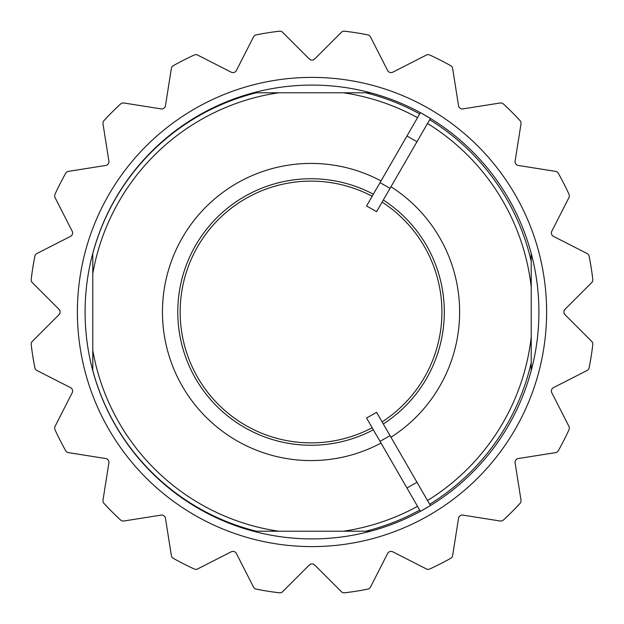 <?xml version="1.0" encoding="UTF-8"?>
<svg xmlns="http://www.w3.org/2000/svg" width="624" height="624" viewBox="0 0 624 624"><rect width="100%" height="100%" fill="white"/><g stroke="black" fill="none" stroke-linecap="round" stroke-linejoin="round"><path stroke-width="0.94" d="M390.031 188.378L416.957 141.749L406.965 135.985L366.577 205.928L376.568 211.692L390.031 188.378L380.039 182.614M416.957 141.749L430.42 118.435L420.42 112.663L406.965 135.985M406.965 488.015L366.577 418.072L376.568 412.308L416.957 482.251L406.965 488.015L420.42 511.337L430.42 505.565L416.957 482.251M390.031 435.622L380.039 441.386M383.308 200.031A133.263 133.263 0 0 1 444.304 312A133.263 133.263 0 0 0 383.308 200.031A133.263 133.263 0 0 1 383.308 423.969A133.263 133.263 0 0 0 444.304 312A133.263 133.263 0 0 1 383.308 423.969M373.347 429.796A133.263 133.263 0 0 1 311.041 445.263A133.263 133.263 0 0 0 373.347 429.796A133.263 133.263 0 0 1 177.778 312A133.263 133.263 0 0 1 373.347 194.204A133.263 133.263 0 0 0 181.701 279.903A133.263 133.263 0 0 0 311.041 445.263A133.263 133.263 0 0 1 181.701 279.903A133.263 133.263 0 0 1 373.347 194.204M382.114 202.098A130.884 130.884 0 0 1 382.114 421.902M372.161 427.736A130.884 130.884 0 0 1 180.157 312A130.884 130.884 0 0 1 372.161 196.264M531.219 337.03A221.598 221.598 0 0 1 427.51 500.526M417.534 506.329A221.598 221.598 0 0 1 343.426 531.219M278.655 531.219A221.598 221.598 0 0 1 92.781 350.337M92.781 273.663A221.598 221.598 0 0 1 278.655 92.781M343.426 92.781A221.598 221.598 0 0 1 417.534 117.671M427.51 123.474A221.598 221.598 0 0 1 531.219 286.97M531.219 362.731A225.95 225.95 0 0 1 429.686 504.293M419.71 510.104A225.95 225.95 0 0 1 365.773 531.219M256.3 531.219A225.95 225.95 0 0 1 92.781 370.453M92.781 253.547A225.95 225.95 0 0 1 256.3 92.781M365.773 92.781A225.95 225.95 0 0 1 419.71 113.896M429.686 119.707A225.95 225.95 0 0 1 531.219 261.269M253.422 531.219L370.578 531.219M531.219 370.578L531.219 253.422M92.781 253.422L92.781 370.578M370.578 92.781L253.422 92.781M546.608 312A234.608 234.608 0 0 1 194.696 515.174A234.608 234.608 0 0 1 194.696 108.826A234.608 234.608 0 0 1 546.608 312M538.91 312A226.91 226.91 0 0 1 198.541 508.513A226.91 226.91 0 0 1 198.541 115.487A226.91 226.91 0 0 1 538.91 312M426.371 568.932L392.777 551.811A3.845 3.845 0 0 0 387.605 553.496L370.492 587.09A3.845 3.845 0 0 1 367.825 589.111A282.68 282.68 0 0 1 344.542 592.8A3.845 3.845 0 0 1 341.383 591.7L314.722 565.04A3.845 3.845 0 0 0 309.278 565.04L282.617 591.7A3.845 3.845 0 0 1 279.458 592.8A282.68 282.68 0 0 1 256.175 589.111A3.845 3.845 0 0 1 253.508 587.09L236.395 553.496A3.845 3.845 0 0 0 231.223 551.811L197.629 568.932A3.845 3.845 0 0 1 194.275 569.002A282.68 282.68 0 0 1 173.277 558.301A3.845 3.845 0 0 1 171.366 555.547L165.469 518.31A3.845 3.845 0 0 0 161.07 515.112L123.825 521.009A3.845 3.845 0 0 1 120.619 520.042A282.68 282.68 0 0 1 103.958 503.381A3.845 3.845 0 0 1 102.991 500.175L108.888 462.93A3.845 3.845 0 0 0 105.69 458.531L68.453 452.634A3.845 3.845 0 0 1 65.699 450.723A282.68 282.68 0 0 1 54.998 429.725A3.845 3.845 0 0 1 55.068 426.371L72.189 392.777A3.845 3.845 0 0 0 70.504 387.605L36.91 370.492A3.845 3.845 0 0 1 34.889 367.825A282.68 282.68 0 0 1 31.2 344.542A3.845 3.845 0 0 1 32.3 341.383L58.96 314.722A3.845 3.845 0 0 0 58.96 309.278L32.3 282.617A3.845 3.845 0 0 1 31.2 279.458A282.68 282.68 0 0 1 34.889 256.175A3.845 3.845 0 0 1 36.91 253.508L70.504 236.395A3.845 3.845 0 0 0 72.189 231.223L55.068 197.629A3.845 3.845 0 0 1 54.998 194.275A282.68 282.68 0 0 1 65.699 173.277A3.845 3.845 0 0 1 68.453 171.366L105.69 165.469A3.845 3.845 0 0 0 108.888 161.07L102.991 123.825A3.845 3.845 0 0 1 103.958 120.619A282.68 282.68 0 0 1 120.619 103.958A3.845 3.845 0 0 1 123.825 102.991L161.07 108.888A3.845 3.845 0 0 0 165.469 105.69L171.366 68.453A3.845 3.845 0 0 1 173.277 65.699A282.68 282.68 0 0 1 194.275 54.998A3.845 3.845 0 0 1 197.629 55.068L231.223 72.189A3.845 3.845 0 0 0 236.395 70.504L253.508 36.91A3.845 3.845 0 0 1 256.175 34.889A282.68 282.68 0 0 1 279.458 31.2A3.845 3.845 0 0 1 282.617 32.3L309.278 58.96A3.845 3.845 0 0 0 314.722 58.96L341.383 32.3A3.845 3.845 0 0 1 344.542 31.2A282.68 282.68 0 0 1 367.825 34.889A3.845 3.845 0 0 1 370.492 36.91L387.605 70.504A3.845 3.845 0 0 0 392.777 72.189L426.371 55.068A3.845 3.845 0 0 1 429.725 54.998A282.68 282.68 0 0 1 450.723 65.699A3.845 3.845 0 0 1 452.634 68.453L458.531 105.69A3.845 3.845 0 0 0 462.93 108.888L500.175 102.991A3.845 3.845 0 0 1 503.381 103.958A282.68 282.68 0 0 1 520.042 120.619A3.845 3.845 0 0 1 521.009 123.825L515.112 161.07A3.845 3.845 0 0 0 518.31 165.469L555.547 171.366A3.845 3.845 0 0 1 558.301 173.277A282.68 282.68 0 0 1 569.002 194.275A3.845 3.845 0 0 1 568.932 197.629L551.811 231.223A3.845 3.845 0 0 0 553.496 236.395L587.09 253.508A3.845 3.845 0 0 1 589.111 256.175A282.68 282.68 0 0 1 592.8 279.458A3.845 3.845 0 0 1 591.7 282.617L565.04 309.278A3.845 3.845 0 0 0 565.04 314.722L591.7 341.383A3.845 3.845 0 0 1 592.8 344.542A282.68 282.68 0 0 1 589.111 367.825A3.845 3.845 0 0 1 587.09 370.492L553.496 387.605A3.845 3.845 0 0 0 551.811 392.777L568.932 426.371A3.845 3.845 0 0 1 569.002 429.725A282.68 282.68 0 0 1 558.301 450.723A3.845 3.845 0 0 1 555.547 452.634L518.31 458.531A3.845 3.845 0 0 0 515.112 462.93L521.009 500.175A3.845 3.845 0 0 1 520.042 503.381A282.68 282.68 0 0 1 503.381 520.042A3.845 3.845 0 0 1 500.175 521.009L462.93 515.112A3.845 3.845 0 0 0 458.531 518.31L452.634 555.547A3.845 3.845 0 0 1 450.723 558.301A282.68 282.68 0 0 1 429.725 569.002A3.845 3.845 0 0 1 426.371 568.932M381.014 443.071A148.582 148.582 0 0 1 166.897 275.933A148.582 148.582 0 0 1 381.014 180.929M390.975 186.748A148.582 148.582 0 0 1 390.975 437.252"/></g></svg>
